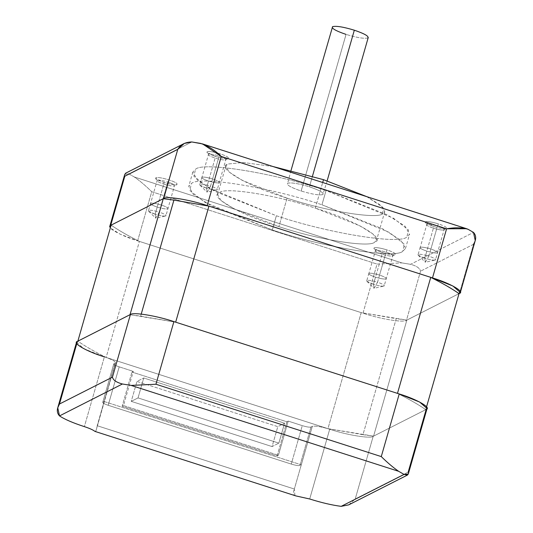 <?xml version="1.0" encoding="UTF-8"?>
<svg xmlns="http://www.w3.org/2000/svg" width="533" height="533" viewBox="0 0 533 533"><rect width="100%" height="100%" fill="white"/><g stroke="black" fill="none" stroke-linecap="round" stroke-linejoin="round"><path stroke-width="0.4" stroke-dasharray="2.67 2" d="M287.074 198.149L278.906 226.618L234.134 208.863L221.015 200.535L217.644 194.592L219.663 192.513C225.206 186.83 277.82 195.424 315.329 208.143L322.685 182.493L315.329 208.143C277.82 195.424 225.206 186.83 219.663 192.513C207.19 195.971 239.77 214.732 278.906 226.618C316.415 239.337 369.029 247.938 374.572 242.255C387.045 238.791 354.465 220.036 315.329 208.143L360.101 225.899L373.22 234.227L376.591 240.17L374.572 242.255C369.029 247.938 316.415 239.337 278.906 226.618L287.074 198.149C247.932 186.257 215.352 167.495 227.824 164.037L225.812 166.123L229.177 172.059L242.295 180.394L287.074 198.149C324.577 210.868 377.191 219.463 382.741 213.78C377.191 219.463 324.577 210.868 287.074 198.149M272.843 166.489L243.061 162.478L227.824 164.037L243.061 162.478L272.843 166.489M332.585 26.65C331.206 28.276 335.697 30.861 346.05 34.405L301.145 191.007C290.791 187.463 286.301 184.884 287.68 183.259C291.291 182.346 298.54 183.532 309.42 186.81L312.445 176.27L309.42 186.81C319.773 190.348 324.264 192.933 322.885 194.558C319.274 195.464 312.025 194.285 301.145 191.007L346.05 34.405C356.93 37.676 364.179 38.862 367.79 37.956L368.25 37.483M327.135 180.854L322.885 194.558C324.264 192.933 319.773 190.348 309.42 186.81C298.54 183.532 291.291 182.346 287.68 183.259C286.301 184.884 290.791 187.463 301.145 191.007C312.025 194.285 319.274 195.464 322.885 194.558M366.891 281.271L374.046 288.293L373.46 284.276L366.891 281.271L366.837 280.465C368.616 280.018 372.181 280.598 377.531 282.21L374.046 288.293L384.153 286.021C382.374 286.468 378.81 285.888 373.46 284.276L374.046 288.293L377.531 282.21C382.621 283.949 384.833 285.222 384.153 286.021C384.833 285.222 382.621 283.949 377.531 282.21L379.576 275.088C384.666 276.834 386.871 278.106 386.192 278.906C384.42 279.352 380.855 278.766 375.505 277.153L373.46 284.276C378.81 285.888 382.374 286.468 384.153 286.021L386.192 278.906C386.871 278.106 384.666 276.834 379.576 275.088C374.239 273.489 370.688 272.909 368.916 273.356L375.499 250.403L375.332 250.936L373.919 248.471L374.119 247.818C376.291 247.272 380.635 247.985 387.165 249.95L386.145 252.142C380.815 250.537 377.271 249.957 375.499 250.403C374.826 251.196 377.024 252.462 382.094 254.201L382.201 252.469L373.919 248.471M368.916 273.356C370.688 272.909 374.239 273.489 379.563 275.095L386.145 252.142L379.563 275.095C384.633 276.827 386.831 278.093 386.159 278.892C384.386 279.339 380.842 278.759 375.512 277.153L382.094 254.201C377.024 252.462 374.826 251.196 375.499 250.403C377.271 249.957 380.815 250.537 386.145 252.142C391.215 253.875 393.414 255.14 392.741 255.94C390.969 256.38 387.418 255.8 382.094 254.201L375.512 277.153C370.442 275.414 368.243 274.149 368.916 273.356C368.243 274.149 370.442 275.414 375.512 277.153C380.855 278.766 384.42 279.352 386.192 278.906M148.607 211.181L155.763 218.204L155.176 214.186L148.607 211.181L148.554 210.375C150.333 209.929 153.897 210.508 159.247 212.121L155.763 218.204L165.87 215.932C164.091 216.378 160.526 215.798 155.176 214.186L155.763 218.204L159.247 212.121C164.337 213.86 166.543 215.132 165.87 215.932C166.543 215.132 164.337 213.86 159.247 212.121L161.286 204.998C166.376 206.744 168.588 208.017 167.908 208.816C166.129 209.256 162.565 208.676 157.215 207.064L155.176 214.186C160.526 215.798 164.091 216.378 165.87 215.932L167.908 208.816C168.588 208.017 166.376 206.744 161.286 204.998C155.936 203.393 152.371 202.806 150.592 203.253C149.92 204.052 152.125 205.325 157.215 207.064C162.565 208.676 166.129 209.256 167.908 208.816M150.632 203.266C149.953 204.059 152.152 205.325 157.222 207.064C152.152 205.325 149.953 204.059 150.632 203.266C152.398 202.82 155.949 203.399 161.279 205.005L167.862 182.053L161.279 205.005C155.949 203.399 152.398 202.82 150.632 203.266L157.208 180.314C156.535 181.107 158.734 182.373 163.804 184.112C158.734 182.373 156.535 181.107 157.208 180.314C158.981 179.868 162.532 180.447 167.862 182.053L168.881 179.861L167.862 182.053C162.532 180.447 158.981 179.868 157.208 180.314L157.048 180.847L155.629 178.382L155.836 177.729C158.001 177.183 162.352 177.895 168.881 179.861C175.091 181.986 177.782 183.532 176.956 184.511C174.791 185.051 170.44 184.345 163.911 182.379L155.629 178.382M163.804 184.112L163.911 182.379L163.804 184.112L157.222 207.064L163.804 184.112C169.134 185.711 172.685 186.29 174.458 185.85C172.685 186.29 169.134 185.711 163.804 184.112M418.218 255.234L425.367 262.256L424.781 258.239L418.218 255.234L418.158 254.428C419.937 253.981 423.502 254.561 428.852 256.173L425.367 262.256L435.474 259.984C433.695 260.43 430.131 259.851 424.781 258.239L425.367 262.256L428.852 256.173C433.949 257.912 436.154 259.185 435.474 259.984C436.154 259.185 433.949 257.912 428.852 256.173L430.897 249.051C435.987 250.796 438.193 252.069 437.52 252.869C435.741 253.315 432.176 252.729 426.826 251.116L424.781 258.239C430.131 259.851 433.695 260.43 435.474 259.984L437.52 252.869C438.193 252.069 435.987 250.796 430.897 249.051C425.561 247.452 422.009 246.872 420.237 247.319L426.82 224.366L426.653 224.899L425.241 222.434L425.441 221.781C427.613 221.235 431.963 221.948 438.486 223.913L437.466 226.105C432.143 224.5 428.592 223.92 426.82 224.366C426.147 225.159 428.345 226.425 433.416 228.164L433.522 226.432L425.241 222.434M420.237 247.319C422.009 246.872 425.561 247.452 430.891 249.058L437.466 226.105L430.891 249.058C435.961 250.79 438.159 252.056 437.48 252.855C435.714 253.302 432.163 252.722 426.833 251.116L433.416 228.164C428.345 226.425 426.147 225.159 426.82 224.366C428.592 223.92 432.143 224.5 437.466 226.105C442.543 227.838 444.735 229.103 444.062 229.903C442.29 230.343 438.746 229.763 433.416 228.164L426.833 251.116C421.763 249.377 419.564 248.111 420.237 247.319C419.564 248.111 421.763 249.377 426.833 251.116C432.176 252.729 435.741 253.315 437.52 252.869M199.928 185.144L207.084 192.166L206.498 188.149L199.928 185.144L199.875 184.331C201.654 183.892 205.218 184.471 210.568 186.084L207.084 192.166L217.191 189.895C215.412 190.341 211.848 189.755 206.498 188.149L207.084 192.166L210.568 186.084C215.658 187.823 217.87 189.095 217.191 189.895C217.87 189.095 215.658 187.823 210.568 186.084L212.607 178.961C217.704 180.707 219.909 181.98 219.23 182.779C217.451 183.219 213.886 182.639 208.536 181.027L206.498 188.149C211.848 189.755 215.412 190.341 217.191 189.895L219.23 182.779C219.909 181.98 217.704 180.707 212.607 178.961C207.27 177.362 203.726 176.783 201.954 177.229L208.536 154.277L208.37 154.81L206.951 152.345L207.157 151.692C209.322 151.145 213.673 151.858 220.202 153.824L219.183 156.016C213.853 154.41 210.302 153.83 208.536 154.277C207.857 155.07 210.055 156.336 215.132 158.068L215.232 156.342L206.951 152.345M201.954 177.229C203.726 176.783 207.27 177.362 212.6 178.968L219.183 156.016L212.6 178.968C217.671 180.7 219.869 181.966 219.196 182.766C217.424 183.205 213.873 182.626 208.55 181.027L215.132 158.068C210.055 156.336 207.857 155.07 208.536 154.277C210.302 153.83 213.853 154.41 219.183 156.016C224.253 157.748 226.452 159.014 225.779 159.813C224.007 160.253 220.455 159.673 215.132 158.068L208.55 181.027C203.479 179.288 201.281 178.022 201.954 177.229C201.281 178.022 203.479 179.288 208.55 181.027C213.886 182.639 217.451 183.219 219.23 182.779M276.367 215.745L272.283 229.983C323.431 247.325 395.173 259.045 402.741 251.296L405.493 248.458L400.896 240.356L383.007 228.997L321.952 204.785L326.036 190.548L387.091 214.759L404.98 226.119L409.571 234.22L406.819 237.058C399.257 244.807 327.515 233.088 276.367 215.745L215.312 191.534L197.423 180.174L192.826 172.072L195.578 169.227C203.14 161.479 274.888 173.205 326.036 190.548L321.952 204.785L389.363 232.455L404.467 244.281L402.741 251.296C395.173 259.045 323.431 247.325 272.283 229.983L204.872 202.307L189.768 190.488L191.494 183.465C199.062 175.717 270.804 187.443 321.952 204.785C270.804 187.443 199.062 175.717 191.494 183.465L188.749 186.303L193.339 194.405L211.228 205.765L272.283 229.983L276.367 215.745C327.515 233.088 399.257 244.807 406.819 237.058L408.545 230.043L393.447 218.217L326.036 190.548C274.888 173.205 203.14 161.479 195.578 169.227L193.852 176.25L208.956 188.076L276.367 215.745M140.645 316.129L141.225 314.097L140.645 316.129L175.67 322.165L397.471 393.381C409.058 399.164 418.485 404.587 425.747 409.664L426.553 406.852L425.747 409.664C418.485 404.587 409.058 399.164 397.471 393.381L175.67 322.165L130.012 314.703L140.645 316.129M396.232 318.661L362.966 434.695L327.942 428.659L361.207 312.631L406.866 320.086L373.593 436.121L425.747 409.664L373.593 436.121L362.966 434.695L396.232 318.661L361.207 312.631L139.406 241.409L361.207 312.631L327.942 428.659L373.593 436.121L406.866 320.086L459.02 293.63L406.866 320.086L396.232 318.661M130.012 314.703L77.865 341.16C85.127 346.237 94.548 351.66 106.134 357.436L327.942 428.659L106.134 357.436L139.406 241.409L106.134 357.436C94.548 351.66 85.127 346.237 77.858 341.16L130.012 314.703M111.131 225.133C118.393 230.203 127.82 235.626 139.406 241.409C127.82 235.626 118.393 230.203 111.131 225.133M219.196 182.766C219.869 181.966 217.671 180.7 212.6 178.968C207.257 177.356 203.693 176.769 201.914 177.216C201.241 178.015 203.446 179.288 208.536 181.027C213.873 182.626 217.424 183.205 219.196 182.766L225.792 159.8C226.452 159.014 224.253 157.748 219.183 156.016L220.202 153.824C226.412 155.949 229.103 157.495 228.284 158.474L228.284 158.474C226.112 159.014 221.761 158.308 215.232 156.342L215.132 158.068C220.455 159.673 224.007 160.253 225.779 159.813L228.297 158.461C229.103 157.495 226.412 155.949 220.202 153.824C213.673 151.858 209.322 151.145 207.157 151.692C206.331 152.665 209.023 154.217 215.232 156.342C221.761 158.308 226.112 159.014 228.284 158.474M212.607 178.961L210.568 186.084C205.218 184.471 201.654 183.892 199.875 184.331L201.914 177.216C203.693 176.769 207.257 177.356 212.607 178.961M199.875 184.331C199.195 185.131 201.407 186.403 206.498 188.149L208.536 181.027C203.446 179.288 201.241 178.015 201.914 177.216M437.48 252.855C438.159 252.056 435.961 250.79 430.891 249.058C425.547 247.445 421.983 246.859 420.204 247.305C419.524 248.105 421.736 249.377 426.826 251.116C432.163 252.722 435.714 253.302 437.48 252.855L444.062 229.903L446.567 228.564C444.395 229.11 440.051 228.397 433.522 226.432L433.416 228.164C438.746 229.763 442.29 230.343 444.062 229.903C444.735 229.103 442.543 227.838 437.466 226.105L438.486 223.913C444.702 226.039 447.394 227.584 446.567 228.564C447.394 227.584 444.702 226.039 438.486 223.913C431.963 221.948 427.613 221.235 425.441 221.781C424.614 222.754 427.306 224.306 433.522 226.432C440.051 228.397 444.395 229.11 446.567 228.564M430.897 249.051L428.852 256.173C423.502 254.561 419.937 253.981 418.158 254.428L420.204 247.305C421.983 246.859 425.547 247.445 430.897 249.051M418.158 254.428C417.486 255.227 419.691 256.493 424.781 258.239L426.826 251.116C421.736 249.377 419.524 248.105 420.204 247.305M167.875 208.803C168.548 208.003 166.349 206.737 161.279 205.005C166.349 206.737 168.548 208.003 167.875 208.803C166.103 209.249 162.552 208.663 157.222 207.064C162.552 208.663 166.103 209.249 167.875 208.803L174.471 185.844C175.13 185.051 172.932 183.785 167.862 182.053C172.932 183.785 175.13 185.051 174.458 185.85L176.956 184.511C177.782 183.532 175.091 181.986 168.881 179.861C162.352 177.895 158.001 177.183 155.836 177.729C155.01 178.702 157.701 180.254 163.911 182.379C170.44 184.345 174.791 185.051 176.956 184.511M161.286 204.998L159.247 212.121C153.897 210.508 150.333 209.929 148.554 210.375L150.592 203.253C152.371 202.806 155.936 203.393 161.286 204.998M148.554 210.375C147.874 211.175 150.086 212.44 155.176 214.186L157.215 207.064C152.125 205.325 149.92 204.052 150.592 203.253M386.159 278.892C386.831 278.093 384.633 276.827 379.563 275.095C374.219 273.482 370.662 272.896 368.883 273.342C368.203 274.142 370.408 275.414 375.505 277.153C380.842 278.759 384.386 279.339 386.159 278.892L392.754 255.933C393.414 255.14 391.215 253.875 386.145 252.142L387.165 249.95C393.374 252.076 396.072 253.628 395.246 254.601C393.074 255.147 388.724 254.434 382.201 252.469L382.094 254.201C387.418 255.8 390.969 256.38 392.741 255.94L395.246 254.601C396.072 253.628 393.374 252.076 387.165 249.95C380.635 247.985 376.291 247.272 374.119 247.818C373.293 248.791 375.985 250.343 382.201 252.469C388.724 254.434 393.074 255.147 395.246 254.601M379.576 275.088L377.531 282.21C372.181 280.598 368.616 280.018 366.837 280.465L368.883 273.342C370.662 272.896 374.219 273.482 379.576 275.088M366.837 280.465C366.164 281.264 368.37 282.53 373.46 284.276L375.505 277.153C370.408 275.414 368.203 274.142 368.883 273.342M124.695 174.338L128.913 173.885L134.303 176.983C139.506 180.52 145.316 185.431 151.725 191.727C145.316 185.431 139.506 180.52 134.303 176.983L401.875 262.902L377.058 264.075L151.725 191.727L137.647 240.843L120.138 234.167L110.324 227.944M110.717 225.339C105.048 226.911 119.852 235.439 137.647 240.843L362.973 313.197L377.058 264.075L401.875 262.902L410.577 264.321L473.484 232.408L410.577 264.321C416.579 265.914 419.904 268.206 420.544 271.184C419.904 268.206 416.579 265.914 410.577 264.321L401.875 262.902L134.303 176.983L128.913 173.885L125.581 173.232M137.647 240.843L151.725 191.727L377.058 264.075L362.973 313.197C380.022 318.974 403.934 322.885 406.459 320.3C403.934 322.885 380.022 318.974 362.973 313.197L137.647 240.843M191.827 141.965L128.913 173.885L191.827 141.965M468.101 229.303L200.521 143.39L468.101 229.303M473.517 244.307L420.544 271.184L473.517 244.307L460.079 291.185L473.517 244.307L475.249 240.53M420.544 271.184L406.459 320.3L459.433 293.423L406.459 320.3L420.544 271.184M291.011 170.5L287.68 183.259M366.697 196.624L383.087 207.437L382.741 213.78L384.753 211.694L381.015 205.432L366.697 196.624M367.79 37.956C364.179 38.862 356.93 37.676 346.05 34.405M138.04 397.911L278.866 443.13L284.582 423.195L277.793 426.64L272.077 446.574L278.866 443.13L272.077 446.574L277.793 426.64L136.968 381.421L131.251 401.356L138.04 397.911L143.75 377.977L284.582 423.195L278.866 443.13L138.04 397.911L143.75 377.977L284.582 423.195L277.793 426.64L136.968 381.421L143.75 377.977L136.968 381.421L131.251 401.356L272.077 446.574L131.251 401.356L138.04 397.911M76.525 342.319L84.021 348.802L104.375 356.877L84.367 426.633L104.375 356.877C112.656 359.708 116.247 361.774 115.148 363.073L104.122 401.516L102.796 402.188C102.249 402.835 104.042 403.874 108.186 405.287L119.205 366.851L133.29 371.368L131.964 372.041L286.874 421.783L277.08 455.955L278.406 455.282L277.08 455.955L122.17 406.213L277.08 455.955L286.874 421.783L288.2 421.11L278.406 455.282L288.2 421.11L302.284 425.634C306.635 426.946 309.533 427.419 310.979 427.053L312.305 426.38C315.196 425.66 320.999 426.607 329.7 429.225L309.7 498.988L329.7 429.225C346.75 435.008 370.662 438.912 373.187 436.334L355.225 498.975L408.198 472.098L426.167 409.451L427.08 408.505M123.489 405.54L278.406 455.282L123.489 405.54L122.17 406.213L131.964 372.041L122.17 406.213L123.489 405.54L133.29 371.368L123.489 405.54M295.842 495.91C293.31 495.583 292.81 493.291 294.343 489.028L97.179 425.72L104.122 401.516L95.98 430.817L94.907 431.39C95.674 432.123 96.433 430.231 97.179 425.72L294.343 489.028L294.962 495.743M95.98 430.817L115.514 362.7L104.122 401.516L301.285 464.823L312.305 426.38L310.979 427.053L299.959 465.496L301.285 464.823L104.122 401.516L102.796 402.188L113.822 363.746L115.148 363.073C116.247 361.774 112.656 359.708 104.375 356.877M102.796 402.188L113.822 363.746L102.796 402.188C102.249 402.835 104.042 403.874 108.186 405.287L119.205 366.851C115.068 365.431 113.269 364.399 113.822 363.746C113.269 364.399 115.068 365.431 119.205 366.851L133.29 371.368L131.964 372.041L286.874 421.783L288.2 421.11L302.284 425.634L291.265 464.076L302.284 425.634C306.635 426.946 309.533 427.419 310.979 427.053L299.959 465.496C298.513 465.855 295.615 465.382 291.265 464.076L108.186 405.287L291.265 464.076C295.615 465.382 298.513 465.855 299.959 465.496L301.285 464.823L294.343 489.028L312.305 426.38C315.196 425.66 320.999 426.607 329.7 429.225C346.75 435.008 370.662 438.912 373.187 436.334L355.225 498.975L348.749 504.851M408.305 473.984L408.198 472.098L408.305 473.984M348.722 504.864L355.225 498.975L408.198 472.098M426.167 409.451L373.187 436.334L426.167 409.451M113.822 363.746L115.148 363.073M217.644 194.592L225.812 166.123M405.493 248.458L409.571 234.22M192.826 172.072L188.749 186.303M384.753 211.694L376.591 240.17"/><path stroke-width="0.8" d="M322.685 182.493L323.491 179.668L272.843 166.489L323.491 179.668L366.697 196.624L323.491 179.668L322.685 182.493M346.05 34.405C335.697 30.861 331.206 28.276 332.585 26.65C336.203 25.744 343.445 26.93 354.325 30.201C364.679 33.746 369.169 36.331 367.79 37.956C369.169 36.331 364.679 33.746 354.325 30.201L312.445 176.27L354.325 30.201C343.445 26.93 336.203 25.744 332.585 26.65L291.011 170.5M141.225 314.097L173.911 200.102L163.285 198.676L130.012 314.703L163.285 198.676L111.131 225.133L77.858 341.16L111.131 225.133L163.285 198.676L173.911 200.102L141.225 314.097M459.02 293.63L426.553 406.852L459.02 293.63C451.751 288.56 442.33 283.13 430.744 277.353L397.471 393.381L430.744 277.353C442.33 283.13 451.751 288.56 459.02 293.63M175.67 322.165L208.936 206.131L173.911 200.102L208.936 206.131L430.744 277.353L208.936 206.131L175.67 322.165M110.324 227.944L109.798 226.285L110.717 225.339L124.802 176.223L177.775 149.347L184.278 143.45L191.827 141.965C185.324 142.098 180.64 144.556 177.775 149.347L163.691 198.463C166.216 195.877 190.128 199.788 207.177 205.565L221.262 156.449C214.859 150.153 207.943 145.795 200.521 143.39L191.827 141.965L202.52 143.91L221.262 156.449L446.587 228.804L466.615 228.71L468.101 229.303C462.397 227.498 455.229 227.331 446.587 228.804L432.503 277.92L452.857 285.988L460.352 292.477L459.433 293.423L460.079 291.185L459.013 293.636L459.433 293.423C465.102 291.851 450.292 283.323 432.503 277.92L207.177 205.565L432.503 277.92L446.587 228.804L221.262 156.449L207.177 205.565C190.128 199.788 166.216 195.877 163.691 198.463L110.717 225.339L124.802 176.223L177.775 149.347L163.691 198.463L110.717 225.339M124.602 174.937L109.798 226.285M184.278 143.45L125.581 173.232L124.615 174.771M460.352 292.477L475.249 240.53L473.484 232.408L468.101 229.303L473.484 232.408C476.409 235.566 476.415 239.53 473.517 244.307M94.907 431.39L295.842 495.91L94.907 431.39C93.148 429.951 89.637 428.365 84.367 426.633C89.637 428.365 93.148 429.951 94.907 431.39L295.842 495.91L309.7 498.988L295.842 495.91M408.305 473.984L427.08 408.505L419.584 402.022L399.237 393.947L381.275 456.594C387.684 462.884 393.494 467.801 398.697 471.332C393.494 467.801 387.684 462.884 381.275 456.594L155.942 384.24L131.125 385.412L398.697 471.332L404.087 474.437L408.305 473.984L407.419 475.09L404.087 474.437L398.697 471.332L131.125 385.412L122.423 383.993L59.516 415.913C64.566 419.304 72.854 422.876 84.367 426.633C72.854 422.876 64.566 419.304 59.516 415.913L122.423 383.993C116.421 382.401 113.096 380.116 112.456 377.137L59.483 404.014C56.585 408.784 56.591 412.755 59.516 415.913L57.751 407.792L59.483 404.014L77.445 341.367L76.525 342.319L57.751 407.792M348.749 504.851L341.173 506.35C331.846 505.124 321.352 502.672 309.7 498.988C321.352 502.672 331.846 505.124 341.173 506.35L404.087 474.437L341.173 506.35L348.722 504.864L407.419 475.09M104.375 356.877C86.586 351.467 71.775 342.939 77.445 341.367L130.418 314.49L77.445 341.367L59.483 404.014L112.456 377.137L130.418 314.49C132.944 311.912 156.855 315.816 173.905 321.599L399.237 393.947L173.905 321.599L155.942 384.24L173.905 321.599C156.855 315.816 132.944 311.912 130.418 314.49L112.456 377.137C113.096 380.116 116.421 382.401 122.423 383.993L131.125 385.412L155.942 384.24L381.275 456.594L399.237 393.947C417.026 399.357 431.83 407.878 426.167 409.451L408.198 472.098M368.25 37.483L327.135 180.854M466.615 228.71L202.52 143.91"/></g></svg>
